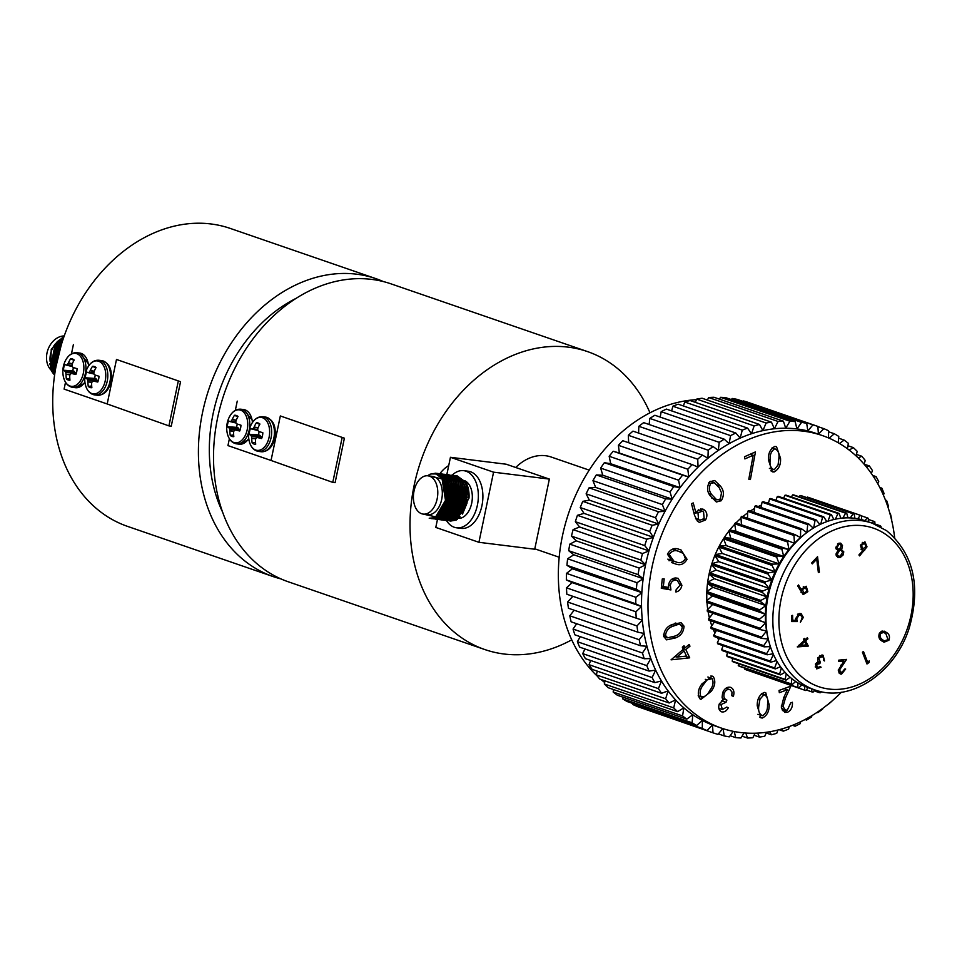 <?xml version="1.0" encoding="UTF-8"?>
<svg xmlns="http://www.w3.org/2000/svg" width="962" height="962" viewBox="0 0 962 962"><rect width="100%" height="100%" fill="white"/><g stroke="black" fill="none" stroke-linecap="round" stroke-linejoin="round"><path stroke-width="1.44" d="M280.339 415.957L344.396 438.191L280.339 415.957L271.043 460.461L227.958 445.598L229.377 438.756M235.317 410.377L237.253 401.106M342.075 437.89L332.78 482.383L335.101 482.683L344.396 438.191M332.78 482.383L271.043 460.461M280.916 578.896A157.576 121.946 -71 0 1 273.244 576.611L127.549 526.382A157.576 121.946 -71 0 1 59.848 349.867A157.576 121.946 -71 0 1 210.967 223.966A157.576 121.946 -71 0 1 230.279 228.427L375.974 278.667A157.576 121.946 -71 0 1 383.417 281.589M273.244 576.611A157.576 121.946 -71 0 1 205.543 400.096A157.576 121.946 -71 0 1 356.661 274.194A157.576 121.946 -71 0 1 375.974 278.667M222.559 512.037A143.963 111.4 -71 0 1 296.26 298.268M589.213 470.129L551.214 457.034A46.068 35.654 109 0 0 545.574 455.723A46.068 35.654 109 0 0 515.728 467.496M571.729 639.838A157.576 121.946 -71 0 1 504.148 654.016A157.576 121.946 -71 0 1 484.836 649.554A157.576 121.946 -71 0 1 417.135 473.051A157.576 121.946 -71 0 1 568.253 347.15A157.576 121.946 -71 0 1 587.566 351.611A157.576 121.946 -71 0 1 649.987 412.806M484.836 649.554L288.359 581.818A157.576 121.946 -71 0 1 220.647 405.303A157.576 121.946 -71 0 1 371.765 279.401A157.576 121.946 -71 0 1 391.077 283.874L587.566 351.611M116.486 359.463L180.543 381.698L116.486 359.463L107.191 403.968L64.093 389.105L65.524 382.263M71.453 353.884L73.389 344.612M178.223 381.397L168.927 425.889L171.248 426.202L180.543 381.698M168.927 425.889L107.191 403.968M73.449 367.568A8.093 5.063 -82.9 0 0 73.148 368.747A8.093 5.063 -82.9 0 0 72.884 370.863L63.492 370.238A24.459 3.824 7.9 0 0 64.947 371.152L74.194 371.32L75.529 373.581M66.21 365.079L66.21 365.079A24.459 1.166 -164.3 0 1 64.707 364.43A10.762 6.722 -82.9 0 0 63.853 367.243A10.762 6.722 -82.9 0 0 63.492 370.238M70.01 374.807L66.017 374.338A24.459 20.19 110.5 0 0 66.402 378.92A10.762 6.722 -82.9 0 0 68.098 379.942A10.762 6.722 -82.9 0 0 69.973 380.146A24.459 17.52 -72.1 0 1 69.745 375.625L69.793 375.396A24.303 15.031 -43.5 0 1 70.298 374.098L70.575 373.833A24.303 3.559 -6.3 0 1 71.717 373.557L71.922 373.557A24.459 3.824 7.9 0 0 75.878 374.507A10.762 6.722 -82.9 0 0 76.732 371.693A10.762 6.722 -82.9 0 0 77.092 368.699A24.459 1.166 -164.3 0 1 73.184 367.484L73.016 367.376A24.303 8.129 -149.2 0 1 72.114 366.45L71.982 366.041A24.303 16.931 -103.9 0 1 72.066 364.526L72.114 364.285A24.459 17.52 -72.1 0 1 74.182 360.016A10.762 6.722 -82.9 0 0 73.016 359.223A10.762 6.722 -82.9 0 0 70.611 358.79A24.459 20.19 110.5 0 0 68.386 362.999L72.391 363.636M63.432 376.936L63.432 376.936A16.607 10.378 -82.9 0 0 73.377 386.267A16.607 10.378 -82.9 0 0 83.333 373.28A16.607 10.378 -82.9 0 0 78.631 354.653A16.607 10.378 -82.9 0 0 65.476 360.546L65.476 360.546A24.483 24.483 0 0 0 63.432 376.936C64.959 383.056 68.061 386.52 72.739 387.361A17.448 10.907 -82.9 0 0 85.341 373.641A17.448 10.907 -82.9 0 0 78.439 353.042A17.448 10.907 -82.9 0 0 77.044 352.717L79.798 353.066A17.448 10.907 -82.9 0 1 81.205 353.391A17.448 10.907 -82.9 0 1 88.588 365.993M71.982 365.8L67.16 364.742A24.303 6.205 -178.4 0 0 66.33 365.067L72.126 366.462M67.16 364.742L72.006 365.476M72.294 363.864L68.266 363.215A24.303 17.689 143.7 0 0 67.436 364.478M66.017 374.338L70.106 374.567M75.517 373.064L65.753 372.534A24.303 19.577 71.3 0 0 65.993 374.086M65.753 372.534L75.373 372.655M74.327 371.416L65.043 371.248A24.303 10.786 22.8 0 0 65.62 372.126M69.805 378.403L66.402 378.92M72.884 370.863L74.194 371.32M73.99 360.353L70.611 358.79M95.346 375.108A8.093 5.063 -82.9 0 0 95.034 376.298A8.093 5.063 -82.9 0 0 94.781 378.415L85.39 377.789A24.459 3.824 7.9 0 0 86.833 378.703L96.092 378.86L97.427 381.12M88.107 372.619L88.107 372.619A24.459 1.166 -164.3 0 1 86.604 371.981A10.762 6.722 -82.9 0 0 85.738 374.795A10.762 6.722 -82.9 0 0 85.39 377.789M91.907 382.359L87.903 381.89A24.459 20.19 110.5 0 0 88.3 386.459A10.762 6.722 -82.9 0 0 89.995 387.494A10.762 6.722 -82.9 0 0 91.871 387.698A24.459 17.52 -72.1 0 1 91.643 383.177L91.679 382.948A24.303 15.031 -43.5 0 1 92.184 381.649L92.46 381.385A24.303 3.559 -6.3 0 1 93.615 381.096L93.807 381.108A24.459 3.824 7.9 0 0 97.763 382.046A10.762 6.722 -82.9 0 0 98.629 379.232A10.762 6.722 -82.9 0 0 98.978 376.25A24.459 1.166 -164.3 0 1 95.082 375.024L94.901 374.915A24.303 8.129 -149.2 0 1 94.011 374.002L93.867 373.593A24.303 16.931 -103.9 0 1 93.951 372.078L94.011 371.837A24.459 17.52 -72.1 0 1 96.068 367.568A10.762 6.722 -82.9 0 0 94.913 366.762A10.762 6.722 -82.9 0 0 92.496 366.33A24.459 20.19 110.5 0 0 90.272 370.55L94.276 371.188M85.329 384.487L85.329 384.487A16.607 10.378 -82.9 0 0 95.262 393.819A16.607 10.378 -82.9 0 0 105.231 380.832A16.607 10.378 -82.9 0 0 100.517 362.193A16.607 10.378 -82.9 0 0 87.362 368.097L87.362 368.097A24.483 24.483 0 0 0 85.329 384.487C86.857 390.596 89.959 394.071 94.637 394.901A17.448 10.907 -82.9 0 0 107.227 381.192A17.448 10.907 -82.9 0 0 100.337 360.594A17.448 10.907 -82.9 0 0 98.93 360.269L101.695 360.606A17.448 10.907 -82.9 0 1 103.09 360.93A17.448 10.907 -82.9 0 1 109.993 381.529A17.448 10.907 -82.9 0 1 97.39 395.25L94.637 394.901A17.448 10.907 -82.9 0 1 93.23 394.576M93.879 373.352L89.057 372.294A24.303 6.205 -178.4 0 0 88.227 372.619L94.06 374.062M89.057 372.294L93.891 373.028M94.18 371.416L90.151 370.767A24.303 17.689 143.7 0 0 89.334 372.029M87.903 381.89L91.991 382.118M97.402 380.615L87.65 380.086A24.303 19.577 71.3 0 0 87.879 381.637M87.65 380.086L97.27 380.206M96.224 378.968L86.929 378.8A24.303 10.786 22.8 0 0 87.506 379.677M91.691 385.954L88.3 386.459M94.781 378.415L96.092 378.86M95.875 367.905L92.496 366.33M237.313 424.05A8.093 5.063 -82.9 0 0 237.001 425.24A8.093 5.063 -82.9 0 0 236.736 427.356L227.357 426.731A24.459 3.824 7.9 0 0 228.8 427.645L238.047 427.813L239.394 430.062M230.074 421.56L230.074 421.56A24.459 1.166 -164.3 0 1 228.559 420.923A10.762 6.722 -82.9 0 0 227.705 423.737A10.762 6.722 -82.9 0 0 227.357 426.731M233.862 431.301L229.87 430.832A24.459 20.19 110.5 0 0 230.255 435.413A10.762 6.722 -82.9 0 0 231.962 436.435A10.762 6.722 -82.9 0 0 233.826 436.64A24.459 17.52 -72.1 0 1 233.61 432.118L233.646 431.89A24.303 15.031 -43.5 0 1 234.151 430.591L234.427 430.327A24.303 3.559 -6.3 0 1 235.582 430.038L235.774 430.05A24.459 3.824 7.9 0 0 239.73 431A10.762 6.722 -82.9 0 0 240.584 428.174A10.762 6.722 -82.9 0 0 240.945 425.192A24.459 1.166 -164.3 0 1 237.049 423.965L236.868 423.869A24.303 8.129 -149.2 0 1 235.967 422.943L235.834 422.534A24.303 16.931 -103.9 0 1 235.918 421.019L235.979 420.779A24.459 17.52 -72.1 0 1 238.035 416.51A10.762 6.722 -82.9 0 0 236.868 415.704A10.762 6.722 -82.9 0 0 234.463 415.271A24.459 20.19 110.5 0 0 232.239 419.492L236.243 420.129M227.297 433.429L227.297 433.429A16.607 10.378 -82.9 0 0 237.229 442.76A16.607 10.378 -82.9 0 0 247.186 429.773A16.607 10.378 -82.9 0 0 242.484 411.135A16.607 10.378 -82.9 0 0 229.329 417.039L229.329 417.039A24.483 24.483 0 0 0 227.297 433.429C228.824 439.538 231.926 443.013 236.592 443.843A17.448 10.907 -82.9 0 0 249.194 430.134A17.448 10.907 -82.9 0 0 242.292 409.535A17.448 10.907 -82.9 0 0 240.897 409.211L243.663 409.547A17.448 10.907 -82.9 0 1 245.057 409.872A17.448 10.907 -82.9 0 1 252.441 422.486M235.846 422.294L231.012 421.236A24.303 6.205 -178.4 0 0 230.183 421.56L235.979 422.955M231.012 421.236L235.858 421.969M236.147 420.358L232.119 419.709A24.303 17.689 143.7 0 0 231.289 420.971M229.87 430.832L233.958 431.06M239.37 429.557L229.617 429.028A24.303 19.577 71.3 0 0 229.846 430.579M229.617 429.028L239.237 429.148M238.191 427.91L228.896 427.741A24.303 10.786 22.8 0 0 229.473 428.619M233.658 434.896L230.255 435.413M236.736 427.356L238.047 427.813M237.842 416.847L234.463 415.271M259.199 431.601A8.093 5.063 -82.9 0 0 258.898 432.792A8.093 5.063 -82.9 0 0 258.634 434.908L249.242 434.271A24.459 3.824 7.9 0 0 250.697 435.185L259.944 435.353L261.279 437.614M251.96 429.112L251.996 429.124A24.459 1.166 -164.3 0 1 250.457 428.463A10.762 6.722 -82.9 0 0 249.603 431.289A10.762 6.722 -82.9 0 0 249.242 434.271M255.76 438.852L251.755 438.383A24.459 20.19 110.5 0 0 252.152 442.953A10.762 6.722 -82.9 0 0 253.848 443.975A10.762 6.722 -82.9 0 0 255.724 444.191A24.459 17.52 -72.1 0 1 255.495 439.67L255.543 439.442A24.303 15.031 -43.5 0 1 256.048 438.143L256.325 437.878A24.303 3.559 -6.3 0 1 257.467 437.59L257.672 437.59A24.459 3.824 7.9 0 0 261.628 438.54A10.762 6.722 -82.9 0 0 262.482 435.726A10.762 6.722 -82.9 0 0 262.83 432.732A24.459 1.166 -164.3 0 1 258.934 431.517L258.766 431.409A24.303 8.129 -149.2 0 1 257.864 430.495L257.732 430.086A24.303 16.931 -103.9 0 1 257.804 428.571L257.864 428.33A24.459 17.52 -72.1 0 1 259.932 424.05A10.762 6.722 -82.9 0 0 258.766 423.256A10.762 6.722 -82.9 0 0 256.361 422.823A24.459 20.19 110.5 0 0 254.136 427.044L258.129 427.681M249.182 440.969L249.182 440.969A16.607 10.378 -82.9 0 0 259.127 450.3A16.607 10.378 -82.9 0 0 269.083 437.313A16.607 10.378 -82.9 0 0 264.37 418.686A16.607 10.378 -82.9 0 0 251.214 424.591L251.214 424.591A24.483 24.483 0 0 0 249.182 440.969C250.709 447.089 253.812 450.565 258.489 451.394A17.448 10.907 -82.9 0 0 271.092 437.674A17.448 10.907 -82.9 0 0 264.189 417.087A17.448 10.907 -82.9 0 0 262.782 416.75L265.548 417.099A17.448 10.907 -82.9 0 1 266.955 417.424A17.448 10.907 -82.9 0 1 273.845 438.023A17.448 10.907 -82.9 0 1 261.255 451.743L258.489 451.394A17.448 10.907 -82.9 0 1 257.082 451.07M257.732 429.834L252.91 428.787A24.303 6.205 -178.4 0 0 252.08 429.112L257.876 430.507M252.91 428.787L257.744 429.521M258.044 427.898L254.004 427.26A24.303 17.689 143.7 0 0 253.186 428.523M251.755 438.383L255.856 438.612M261.267 437.097L251.503 436.568A24.303 19.577 71.3 0 0 251.743 438.131M251.503 436.568L261.123 436.688M260.077 435.449L250.781 435.281A24.303 10.786 22.8 0 0 251.371 436.171M255.555 442.436L252.152 442.953M258.634 434.908L259.944 435.353M259.728 424.398L256.361 422.823M894.66 537.722A154.738 119.745 109 0 0 822.342 435.558A154.738 119.745 109 0 0 803.378 431.168A154.738 119.745 109 0 0 654.99 554.809A154.738 119.745 109 0 0 721.464 728.126A154.738 119.745 109 0 0 740.427 732.515A154.738 119.745 109 0 0 841.389 692.243M795.177 421.596A161.929 125.313 109 0 0 789.922 421.248L720.526 397.318A161.929 125.313 109 0 1 725.781 397.667L795.177 421.596L796.921 428.944A154.738 119.745 109 0 0 785.726 428.21A154.738 119.745 109 0 0 774.362 428.775A154.738 119.745 109 0 0 762.914 430.627A154.738 119.745 109 0 0 751.49 433.742A154.738 119.745 109 0 0 740.187 438.107A154.738 119.745 109 0 0 729.1 443.686A154.738 119.745 109 0 0 718.325 450.42A154.738 119.745 109 0 0 707.948 458.249A154.738 119.745 109 0 0 698.063 467.123A154.738 119.745 109 0 0 688.756 476.948A154.738 119.745 109 0 0 680.098 487.65A154.738 119.745 109 0 0 672.173 499.146A154.738 119.745 109 0 0 665.043 511.315A154.738 119.745 109 0 0 658.766 524.074A154.738 119.745 109 0 0 653.402 537.313A154.738 119.745 109 0 0 648.989 550.901A154.738 119.745 109 0 0 645.574 564.742A154.738 119.745 109 0 0 643.181 578.703A154.738 119.745 109 0 0 641.834 592.676A154.738 119.745 109 0 0 641.546 606.541A154.738 119.745 109 0 0 642.303 620.177A154.738 119.745 109 0 0 644.119 633.465A154.738 119.745 109 0 0 646.957 646.284A154.738 119.745 109 0 0 650.817 658.549A154.738 119.745 109 0 0 655.663 670.129A154.738 119.745 109 0 0 661.435 680.94A154.738 119.745 109 0 0 668.085 690.896A154.738 119.745 109 0 0 675.577 699.891A154.738 119.745 109 0 0 683.838 707.864A154.738 119.745 109 0 0 692.796 714.742A154.738 119.745 109 0 0 702.368 720.466A154.738 119.745 109 0 0 712.481 724.987A154.738 119.745 109 0 0 715.006 725.901L721.464 728.126M707.575 399.711A154.738 119.745 109 0 0 706.12 399.627M696.464 399.675A154.738 119.745 109 0 0 569.889 509.571A154.738 119.745 109 0 0 597.294 676.142M601.034 679.509A154.738 119.745 109 0 0 604.665 682.467M730.014 689.67C727.573 688.96 725.661 690.127 724.29 693.145C723.28 696.68 724.145 699.013 726.875 700.132L726.033 702.26L720.899 704.617L722.45 709.595L718.854 708.357L722.306 709.547L726.731 707.094L728.318 707.767C726.502 711.098 724.206 712.445 721.416 711.796C718.83 710.257 718.109 707.623 719.287 703.919L723.135 700.011L722.077 697.246L722.678 692.676C724.614 688.287 727.368 686.531 730.916 687.421C733.765 689.141 734.583 692.123 733.369 696.38L731.841 695.73L731.974 691.979L730.014 689.67L725.913 688.239L729.533 689.501M701.959 683.886L712.241 676.13L713.371 676.779C715.824 681.361 715.055 686.255 711.074 691.462L700.925 699.35L699.795 698.701C697.282 694.107 698.003 689.177 701.959 683.886M672.342 624.446L681.072 622.691L684.03 626.178C683.657 632.118 680.759 636.038 675.36 637.95L666.57 639.85L663.684 636.435C664.045 630.447 666.931 626.442 672.342 624.446M697.426 521.2L694.504 515.211L691.474 503.655L693.241 502.934L696.031 513.299L696.981 511.231L702.789 509.018L704.737 510.233C707.286 512.83 707.563 516.077 705.531 519.985L699.362 522.378L697.426 521.2M753.174 455.254L744.889 458.922L744.504 456.746L755.459 451.899L750.396 479.545L748.809 479.208L753.174 455.254L750.204 454.232M780.507 458.249C780.964 464.73 778.835 469.3 774.145 471.969L772.366 471.837L768.53 460.185C768.001 453.739 770.057 449.182 774.699 446.488L776.478 446.608L780.507 458.249L778.871 457.696M720.526 486.195C724.049 490.572 724.314 495.406 721.308 500.709L716.341 501.996L710.533 496.188C706.962 491.883 706.637 487.097 709.571 481.818L714.694 480.507L720.526 486.195L717.411 485.113M679.412 549.446L680.988 549.915L687.06 559.331C683.922 564.429 679.954 565.909 675.156 563.78L673.388 563.251L667.436 554.112C670.562 548.941 674.554 547.39 679.412 549.446M670.923 589.934L661.279 588.263L662.289 578.956L664.177 578.883L663.347 586.543L668.65 587.445L668.542 584.92C669.564 580.459 671.957 578.15 675.745 577.97L678.114 578.318L681.902 585.257C681.132 589.105 679.124 591.341 675.877 591.979L676.118 589.766L680.062 585.185L677.284 580.447L675.42 580.182C672.678 580.351 670.983 582.07 670.358 585.365L670.923 589.934L661.459 586.676M685.822 649.591L689.718 657.828L671.055 659.836L683.309 649.278L682.323 647.186L684.03 645.779L685.016 647.871L689.153 644.456L689.97 646.175L685.822 649.591L682.984 648.604M757.226 705.747C757.106 699.206 759.427 694.756 764.189 692.424L765.704 692.604L769.155 704.677C769.359 711.195 767.111 715.632 762.385 718.001L760.894 717.832L757.226 705.747M783.032 706.613L785.461 710.112L787.385 710.028L790.728 702.885L792.387 702.272C792.808 706.914 791.197 710.245 787.565 712.277L784.739 712.409L781.348 707.274L783.777 697.606L787.337 689.766L779.328 692.7L779.052 690.451L790.848 686.134L785.389 698.184L783.032 706.613L781.264 706M589.021 664.694L658.429 688.624A161.929 125.313 109 0 0 661.555 693.289L592.147 669.372A161.929 125.313 109 0 1 589.021 664.694L590.668 660.497M654.833 682.623L585.437 658.693A161.929 125.313 109 0 1 582.719 653.619L652.116 677.549A161.929 125.313 109 0 0 654.833 682.623L661.435 680.94L658.429 688.624M596.236 674.843L665.644 698.761A161.929 125.313 109 0 0 669.155 702.994L599.759 679.064A161.929 125.313 109 0 1 596.236 674.843L597.378 671.175M604.304 683.97L673.713 707.9A161.929 125.313 109 0 0 677.585 711.639L608.188 687.71A161.929 125.313 109 0 1 604.304 683.97L605.026 680.88M649.061 671.079L579.653 647.149A161.929 125.313 109 0 1 577.38 641.714L646.789 665.632A161.929 125.313 109 0 0 649.061 671.079L655.663 670.129L652.116 677.549M644.275 658.742L574.879 634.824A161.929 125.313 109 0 1 573.063 629.064L642.46 652.994A161.929 125.313 109 0 0 644.275 658.742L650.817 658.549L646.789 665.632M640.524 645.742L571.127 621.813A161.929 125.313 109 0 1 569.793 615.8L639.189 639.718A161.929 125.313 109 0 0 640.524 645.742L646.957 646.284L642.46 652.994M637.842 632.178L568.446 608.249A161.929 125.313 109 0 1 567.592 602.008L636.988 625.937A161.929 125.313 109 0 0 637.842 632.178L644.119 633.465L639.189 639.718M613.155 692.003L682.563 715.932A161.929 125.313 109 0 0 686.76 719.155L617.363 695.237A161.929 125.313 109 0 1 613.155 692.003L613.552 689.562M622.715 698.869L692.111 722.799A161.929 125.313 109 0 0 696.608 725.492L627.212 701.563A161.929 125.313 109 0 1 622.715 698.869L622.859 697.125M632.9 704.521L702.296 728.45A161.929 125.313 109 0 0 707.046 730.579L637.65 706.649A161.929 125.313 109 0 1 632.9 704.521L632.912 703.523M643.602 708.705L713.022 732.828A161.929 125.313 109 0 0 717.977 734.367L722.787 728.571M718.373 733.898L724.194 735.906A161.929 125.313 109 0 0 729.316 736.844L733.224 731.336M730.122 735.714L735.714 737.638A161.929 125.313 109 0 0 740.968 737.986L744.035 732.888M742.063 736.158L747.486 738.034A161.929 125.313 109 0 0 752.825 737.77L755.134 733.212M754.1 735.245L759.415 737.072A161.929 125.313 109 0 0 764.79 736.207L766.437 732.262M766.149 732.96L771.392 734.764A161.929 125.313 109 0 0 776.755 733.309L777.861 730.026M779.148 729.701L783.321 731.144A161.929 125.313 109 0 0 788.624 729.088L789.297 726.514M792.472 725.312L795.093 726.226A161.929 125.313 109 0 0 800.3 723.604L800.649 721.74M805.062 719.516L806.625 720.045A161.929 125.313 109 0 0 811.675 716.882L811.808 715.692M817.003 712.409L817.796 712.686A161.929 125.313 109 0 0 822.666 709.006L822.678 708.441M828.306 704.1L828.51 704.172A161.929 125.313 109 0 0 833.152 700.011L833.152 700.011M801.574 422.39L732.166 398.46A161.929 125.313 109 0 1 737.301 399.41L806.697 423.328A161.929 125.313 109 0 0 801.574 422.39L796.921 428.944A154.738 119.745 109 0 1 807.852 430.964L812.914 424.867L743.506 400.938A161.929 125.313 109 0 1 748.472 402.477L817.868 426.406A161.929 125.313 109 0 0 812.914 424.867M828.535 437.938L828.595 430.784A161.929 125.313 109 0 0 823.845 428.655L817.88 426.611M838.239 442.773L838.78 436.435A161.929 125.313 109 0 0 834.282 433.742L828.583 431.782M847.462 448.773L848.328 443.302A161.929 125.313 109 0 0 844.131 440.079L838.623 438.179M856.108 455.916L857.178 451.334A161.929 125.313 109 0 0 853.306 447.595L847.943 445.743M871.344 473.46L872.462 470.61A161.929 125.313 109 0 0 869.335 465.945L864.104 464.141L865.247 460.473A161.929 125.313 109 0 0 861.736 456.241L856.457 454.425M887.938 506.974L888.431 506.24A161.929 125.313 109 0 0 886.615 500.493L885.461 500.084M883.332 494.949L884.102 493.602A161.929 125.313 109 0 0 881.829 488.155L879.773 487.445M877.789 483.742L878.763 481.685A161.929 125.313 109 0 0 876.057 476.611L872.714 475.456M891.533 519.733L891.702 519.516A161.929 125.313 109 0 0 890.367 513.492L889.874 513.323M573.087 529.617L642.484 553.547A161.929 125.313 109 0 0 640.884 560.04L571.488 536.111A161.929 125.313 109 0 1 573.087 529.617L579.593 526.984L575.348 521.693L644.744 545.61A161.929 125.313 109 0 1 646.825 539.237L653.402 537.313L649.639 531.481L580.242 507.551A161.929 125.313 109 0 1 582.768 501.346L652.164 525.264A161.929 125.313 109 0 0 649.639 531.481M575.348 521.693A161.929 125.313 109 0 1 577.416 515.307L646.825 539.237M655.531 517.76L586.123 493.831A161.929 125.313 109 0 1 589.069 487.842L658.477 511.772A161.929 125.313 109 0 0 655.531 517.76L658.766 524.074L652.164 525.264M662.349 504.569L592.941 480.639A161.929 125.313 109 0 1 596.296 474.915L665.692 498.845A161.929 125.313 109 0 0 662.349 504.569L665.043 511.315L658.477 511.772M670.045 492.003L600.649 468.085A161.929 125.313 109 0 1 604.364 462.686L673.773 486.616A161.929 125.313 109 0 0 670.045 492.003L672.173 499.146L665.692 498.845M622.787 440.704L692.183 464.622A161.929 125.313 109 0 0 687.818 469.24L618.41 445.31A161.929 125.313 109 0 1 622.787 440.704M678.559 480.194L609.162 456.277A161.929 125.313 109 0 1 613.227 451.25L682.623 475.168A161.929 125.313 109 0 0 678.559 480.194L680.098 487.65L673.773 486.616M643.698 422.631L713.095 446.548A161.929 125.313 109 0 0 708.224 450.228L638.828 426.31A161.929 125.313 109 0 1 643.698 422.631M697.727 459.223L628.33 435.293A161.929 125.313 109 0 1 632.972 431.132L702.368 455.062A161.929 125.313 109 0 0 697.727 459.223L698.063 467.123L692.183 464.622M719.203 442.34L649.807 418.422A161.929 125.313 109 0 1 654.869 415.259L724.266 439.189A161.929 125.313 109 0 0 719.203 442.34L718.325 450.42L713.095 446.548M730.591 435.63L661.183 411.7A161.929 125.313 109 0 1 666.389 409.09L735.798 433.008A161.929 125.313 109 0 0 730.591 435.63L729.1 443.686L724.266 439.189M742.267 430.146L672.859 406.217A161.929 125.313 109 0 1 678.174 404.172L747.57 428.09A161.929 125.313 109 0 0 742.267 430.146L740.187 438.107L735.798 433.008M754.136 425.925L684.74 402.008A161.929 125.313 109 0 1 690.103 400.541L759.499 424.47A161.929 125.313 109 0 0 754.136 425.925L751.49 433.742L747.57 428.09M766.101 423.027L696.704 399.11A161.929 125.313 109 0 1 702.08 398.232L771.476 422.162A161.929 125.313 109 0 0 766.101 423.027L762.914 430.627L759.499 424.47M778.066 421.464L708.669 397.534A161.929 125.313 109 0 1 714.008 397.27L783.405 421.2A161.929 125.313 109 0 0 778.066 421.464L774.362 428.775L771.476 422.162M636.243 618.157L566.846 594.239A161.929 125.313 109 0 1 566.486 587.83L635.882 611.76A161.929 125.313 109 0 0 636.243 618.157L642.303 620.177L636.988 625.937M635.75 603.811L566.353 579.894A161.929 125.313 109 0 1 566.498 573.376L635.894 597.306A161.929 125.313 109 0 0 635.75 603.811L641.546 606.541L635.882 611.76M636.363 589.261L566.967 565.343A161.929 125.313 109 0 1 567.604 558.778L637 582.707A161.929 125.313 109 0 0 636.363 589.261L641.834 592.676L635.894 597.306M582.719 653.619L584.944 648.965M577.38 641.714L580.254 636.676M573.063 629.064L576.647 623.725M569.793 615.8L574.17 610.221M567.592 602.008L572.847 596.308M719.432 399.146L720.526 397.318M731.373 399.591L732.166 398.46M637 582.707L643.181 578.703L638.083 574.627A161.929 125.313 109 0 1 639.201 568.073L569.805 544.143L576.178 540.812L571.488 536.111M577.416 515.307L584.006 513.383L580.242 507.551M582.768 501.346L589.369 500.156L586.123 493.831M589.069 487.842L595.646 487.397L592.941 480.639M596.296 474.915L602.777 475.216L600.649 468.085M604.364 462.686L610.702 463.732L609.162 456.277M613.227 451.25L619.36 453.018L618.41 445.31M638.6 433.068L638.828 426.31M628.655 442.724L628.33 435.293M649.146 424.507L649.807 418.422M660.197 417.099L661.183 411.7M671.644 410.894L672.859 406.217M683.393 405.964L684.74 402.008M695.346 402.344L696.704 399.11M707.383 400.072L708.669 397.534M566.486 587.83L572.137 582.623L566.353 579.894M566.498 573.376L572.438 568.758L566.967 565.343M567.604 558.778L573.785 554.785L568.686 550.709L638.083 574.627M665.644 698.761L668.085 690.896L661.555 693.289M673.713 707.9L675.577 699.891L669.155 702.994M682.563 715.932L683.838 707.864L677.585 711.639M692.111 722.799L692.796 714.742L686.76 719.155M702.296 728.45L702.368 720.466L696.608 725.492M713.022 732.828L712.481 724.987L707.046 730.579M724.194 735.906L723.099 728.679M735.714 737.638L734.271 731.541M747.486 738.034L745.827 733.032M759.415 737.072L757.683 733.104M771.392 734.764L769.72 731.745M783.321 731.144L781.805 728.968M795.093 726.226L793.842 724.759M806.625 720.045L805.687 719.179M783.405 421.2L785.726 428.21L789.922 421.248M806.697 423.328L807.852 430.964A154.738 119.745 109 0 1 815.872 433.333L822.342 435.558M817.868 426.406L818.409 434.199L823.845 428.655M829.16 438.215L834.282 433.742M839.465 443.494L844.131 440.079M849.193 450.084L853.306 447.595M858.224 457.936L861.736 456.241M885.629 500.517L886.615 500.493M880.254 488.383L881.829 488.155M866.473 466.991L869.335 465.945M873.845 477.176L876.057 476.611M642.484 553.547L648.989 550.901L644.744 545.61M639.201 568.073L645.574 564.742L640.884 560.04M682.623 475.168L688.756 476.948L687.818 469.24M702.368 455.062L707.948 458.249L708.224 450.228M569.805 544.143A161.929 125.313 109 0 0 568.686 550.709M576.178 540.812L645.574 564.742M573.785 554.785L643.181 578.703M572.438 568.758L641.834 592.676M572.137 582.623L641.546 606.541M619.36 453.018L688.756 476.948M610.702 463.732L680.098 487.65M602.777 475.216L672.173 499.146M595.646 487.397L665.043 511.315M589.369 500.156L658.766 524.074M584.006 513.383L653.402 537.313M579.593 526.984L648.989 550.901M770.827 470.827L774.145 471.969M772.306 447.655L774.711 448.773C771.187 451.178 769.684 454.906 770.189 459.956C769.456 465.211 770.815 468.482 774.254 469.757L778.066 464.911L778.859 458.573C779.497 453.355 778.114 450.096 774.711 448.773L772.065 447.871M769.42 468.398L774.254 469.757M748.845 479.016L750.396 479.545M718.951 499.891L721.308 500.709M710.69 483.477C708.633 487.734 709.054 491.522 711.94 494.829L716.762 499.867L720.346 499.037L721.5 492.772L719.167 487.602L714.225 482.659L710.69 483.477L708.753 482.804M693.794 512.53L696.031 513.299M700.649 508.826L704.737 510.233M703.571 519.3L705.531 519.985M703.571 511.988L702.272 511.183L697.979 512.854L698.568 519.456L699.867 520.25L704.148 518.578L703.571 511.988M696.392 512.301L697.979 512.854M695.562 518.41L698.568 519.456M685.401 558.766L687.06 559.331M671.356 560.353L668.987 560.726M671.753 562.614L675.156 563.78M674.53 548.797L675.601 550.252M669.227 554.521L674.013 561.267L675.781 561.808C679.533 563.6 682.731 562.602 685.389 558.814L683.429 553.487L678.859 551.43C675.096 549.735 671.885 550.769 669.227 554.521L667.496 553.92M672.342 549.182L678.859 551.43M661.531 585.918L663.347 586.543M680.098 584.631L681.902 585.257M672.125 579.052L675.42 580.182M668.566 584.752L670.358 585.365M681.18 625.192L684.03 626.178M665.512 635.449L667.58 637.806L674.975 636.062C679.256 634.667 681.685 631.649 682.262 626.996L680.218 624.651L677.933 624.518L672.787 626.286C668.554 627.765 666.125 630.819 665.512 635.449L663.539 634.764M670.454 625.48L672.787 626.286M674.663 623.388L677.933 624.518M685.064 656.216L689.718 657.828M682.527 647.017L685.016 647.871M687.926 645.478L689.97 646.175M686.507 656.072L684.114 650.997L676.695 657.094L686.507 656.072M682.07 650.288L684.114 650.997M674.651 656.397L676.695 657.094M710.942 675.937L713.371 676.779M709.499 690.92L711.074 691.462M698.196 695.718L701.683 697.077L698.232 695.887M701.683 684.355L703.246 684.884C700.096 688.972 699.35 692.893 700.985 696.68C704.605 697.294 707.563 695.189 709.836 690.367C713.058 686.327 713.828 682.419 712.169 678.631L707.9 677.007M705.266 679.316L707.058 679.942L703.246 684.884M712.169 678.631L707.058 679.942M726.659 707.19L728.318 707.767M722.702 692.604L724.29 693.145M722.39 698.58L726.875 700.132M719.239 704.052L720.899 704.617M767.544 704.124L769.155 704.677M759.523 717.003L762.385 718.001M762.493 715.692C766.089 713.539 767.76 709.908 767.508 704.785C768.482 699.554 767.303 696.175 763.972 694.624L759.968 699.23L758.874 705.543C757.984 710.75 759.198 714.129 762.493 715.692L757.888 714.309M758.429 698.701L759.968 699.23M761.375 693.734L764.898 694.732L761.543 693.578M782.467 710.521L787.565 712.277M784.03 688.624L787.337 689.766M414.045 490.969A19.288 12.049 -82.9 0 0 423.22 514.093A19.288 12.049 -82.9 0 0 437.145 498.929A19.288 12.049 -82.9 0 0 427.97 475.805A19.288 12.049 -82.9 0 0 414.045 490.969M423.22 514.093L427.753 514.646A19.288 12.049 -82.9 0 0 441.678 499.494A19.288 12.049 -82.9 0 0 430.194 476.443M425.529 514.021A19.288 12.049 -82.9 0 0 441.678 499.494A19.288 12.049 -82.9 0 0 432.503 476.37L427.97 475.805M427.934 475.805L442.087 478.92L445.502 500.36L435.654 516.834L422.558 513.973M442.496 509.511A28.788 18.001 -82.9 0 0 442.893 511.519M446.464 520.55A28.788 18.001 -82.9 0 0 456.601 527.813A28.788 18.001 -82.9 0 0 477.392 505.182A28.788 18.001 -82.9 0 0 463.696 470.671A28.788 18.001 -82.9 0 0 452.092 475.216M456.601 527.813L461.135 528.378A28.788 18.001 -82.9 0 0 481.926 505.747A28.788 18.001 -82.9 0 0 468.229 471.224L463.696 470.671M445.755 513.275A19.288 12.049 -82.9 0 0 446.38 514.141M446.705 514.514A19.288 12.049 -82.9 0 0 447.595 515.44M447.727 515.56A19.288 12.049 -82.9 0 0 448.352 516.065M448.845 516.414A19.288 12.049 -82.9 0 0 449.482 516.798M450.108 517.099A19.288 12.049 -82.9 0 0 450.769 517.352M451.575 517.58A19.288 12.049 -82.9 0 0 452.248 517.688A19.288 12.049 -82.9 0 0 453.138 517.748M453.403 517.748A19.288 12.049 -82.9 0 0 454.545 517.628M455.988 517.243A19.288 12.049 -82.9 0 0 458.694 515.764M460.606 514.057A19.288 12.049 -82.9 0 0 466.173 502.537A19.288 12.049 -82.9 0 0 463.083 483.237M450.288 512.277A19.288 12.049 -82.9 0 0 451.046 513.624M452.104 515.067A19.288 12.049 -82.9 0 0 452.741 515.752M453.126 516.125A19.288 12.049 -82.9 0 0 453.751 516.654M454.232 517.003A19.288 12.049 -82.9 0 0 454.858 517.4M459.139 518.422A19.288 12.049 -82.9 0 0 471.693 503.222A19.288 12.049 -82.9 0 0 464.911 480.796M455.363 475.613L463.708 481.421L466.823 503.09L456.253 520.033L450.625 521.079M454.473 475.541L463.492 481.397L466.606 503.054L456.036 520.009L449.735 520.935M453.595 475.396L461.94 481.204L465.055 502.861L454.485 519.817L448.076 520.719M447.967 520.695L447.21 520.466M447.102 520.43L446.356 520.129M446.248 520.081L445.514 519.684M445.406 519.624L444.684 519.143M441.185 515.271L440.764 514.562M434.066 517.616L437.626 516.57L440.68 514.381L439.971 512.986M452.705 475.324L461.724 481.168L464.826 502.837L454.256 519.781L447.967 520.719M451.827 475.18L460.173 480.976L463.287 502.645L452.717 519.588L447.077 520.646M450.937 475.096L459.956 480.952L463.059 502.621L452.489 519.564L446.2 520.502M449.278 474.903L458.405 480.76L461.507 502.429L450.937 519.372L445.31 520.418M449.158 474.879L458.177 480.735L461.291 502.404L450.721 519.348L444.432 520.274M448.28 474.735L456.637 480.543L459.74 502.212L449.17 519.155L443.542 520.202M447.39 474.663L456.409 480.519L459.523 502.176L448.953 519.131L442.664 520.057M446.512 474.519L454.858 480.327L457.972 501.984L447.402 518.939L441.774 519.985M445.622 474.446L454.641 480.291L457.756 501.96L447.186 518.903L440.885 519.841M444.745 474.302L453.09 480.098L456.204 501.767L445.634 518.71L439.995 519.757M443.855 474.218L452.874 480.074L455.976 501.743L445.406 518.686L439.117 519.612M442.977 474.086L451.322 479.882L454.437 501.551L443.867 518.494L438.227 519.54M442.087 474.001L451.106 479.858L454.208 501.515L443.638 518.47L437.349 519.396M437.241 519.372L436.483 519.155M436.375 519.119L435.618 518.831M435.521 518.783L434.776 518.398M434.668 518.338L433.754 517.724L436.52 517.604M441.197 473.857L449.555 479.665L452.657 501.322L442.087 518.277L435.69 519.179M440.307 473.785L449.326 479.641L452.441 501.298L441.871 518.253L434.824 518.927M434.716 518.891L433.97 518.59M433.862 518.542L432.888 518.001M439.43 473.641L447.787 479.449L450.889 501.106L440.319 518.061L433.922 518.963M438.54 473.569L447.558 479.413L450.673 501.082L440.103 518.025L433.056 518.71M432.948 518.674L431.878 518.217M436.88 473.364L446.007 479.22L449.122 500.889L438.552 517.833L432.154 518.746M432.046 518.71L430.808 518.314M433.14 474.001L437.554 473.412L445.791 479.196L448.905 500.865L438.335 517.809L432.034 518.734M435.894 473.208L444.24 479.004L447.354 500.673L436.784 517.616L431.144 518.662M427.573 475.769L430.038 474.218L435.786 473.184L444.023 478.98L447.126 500.637L436.556 517.592L429.208 518.217M457.13 475.841L465.885 482.299A22.847 14.286 -82.9 0 1 469.011 498.088L465.259 481.613L456.241 475.757M445.634 481.589L446.32 480.772M446.693 480.363L447.282 479.749M441.402 478.006L442.135 477.417M445.61 475.517L446.428 475.252M446.536 475.228L447.342 475.048M447.462 475.024L448.256 474.927M448.376 474.927L449.158 474.903M434.98 474.086L437.53 473.581M437.638 473.569L438.431 473.557M432.768 474.025L436.664 473.34M436.784 474.567L444.203 479.99L447.787 495.069M437.025 474.663L441.161 475.649M441.666 475.925L445.971 480.206L449.555 495.298M448.809 501.322L438.949 516.738L437.037 517.484M442.364 475.276L444.709 476.094M445.202 476.358L449.519 480.651L453.09 495.731M452.344 501.755L442.496 517.171L440.572 517.929M437.277 518.181L436.087 517.941M435.918 517.893L434.608 517.376M444.131 475.493L446.476 476.31M446.969 476.575L451.286 480.868L454.87 495.947M447.859 476.214L445.863 475.685L448.244 476.527M448.749 476.803L453.054 481.084L456.637 496.176M455.892 502.2L446.031 517.616L444.119 518.362M447.667 475.937L450.012 476.755M450.517 477.02L454.822 481.301L458.405 496.392M457.659 502.417L447.799 517.833L445.887 518.578M444.36 519.059L443.698 518.951M443.001 518.771L441.919 518.362M441.774 518.29L440.837 517.772M440.716 517.688L439.862 517.063M438.828 516.113L437.963 515.127M461.195 502.861L451.346 518.277L449.422 519.023M452.982 476.587L455.327 477.405M455.82 477.681L460.137 481.962L463.72 497.053M462.962 503.078L453.114 518.494L451.19 519.24M450.673 519.372L448.088 519.516M464.742 503.294L454.882 518.71L452.97 519.456M452.453 519.588L449.867 519.733M445.671 481.673L446.392 480.892M446.777 480.519L447.414 479.93M450.024 478.114L450.986 477.657M451.118 477.609L452.116 477.26M452.26 477.212L453.306 476.984M453.463 476.96L454.088 476.887M455.206 476.875L456.277 476.984M456.517 477.032L458.862 477.849M459.367 478.114L463.672 482.407L467.255 497.486M466.51 503.523L456.649 518.927L454.737 519.684M454.22 519.805L451.635 519.961M439.706 476.298L442.881 479.822L445.839 500.312L439.273 513.816M436.748 474.555L444.697 480.11M446.416 483.537L447.607 500.541L443.025 511.664M437.169 474.723L440.776 475.336M441.173 475.505L446.464 480.339M448.184 483.754L449.374 500.757L444.805 511.892M449.951 483.97L451.142 500.974L446.572 512.109M451.719 484.199L452.922 501.202L448.34 512.325M445.995 515.043L440.055 518.193M439.658 518.241L437.686 518.229M437.469 518.205L436.195 517.893M436.039 517.845L434.788 517.291M444.095 475.468L446.091 475.998M446.476 476.154L451.779 480.988M453.487 484.415L454.689 501.418L450.108 512.542M448.256 476.382L453.547 481.216M455.267 484.632L456.457 501.635L451.875 512.77M449.531 515.476L443.59 518.626M443.193 518.686L441.257 518.674M447.631 475.901L449.627 476.43M450.024 476.599L455.315 481.433M457.034 484.848L458.225 501.851L453.655 512.986M451.298 515.692L445.358 518.843M444.961 518.903L442.58 518.843M458.802 485.076L459.992 502.08L455.423 513.203M443.109 518.722L442.075 518.277M440.909 517.58L440.067 516.931M439.045 515.933L438.191 514.91M451.166 476.346L453.174 476.875M453.559 477.032L458.85 481.878M460.57 485.293L461.772 502.296L457.19 513.431M454.846 516.137L448.905 519.288M448.508 519.336L446.572 519.336M452.946 476.563L454.942 477.092M455.327 477.26L460.63 482.094M462.337 485.509L463.54 502.513L458.958 513.648M456.613 516.353L450.673 519.504M450.276 519.564L448.34 519.552M464.117 485.726L465.307 502.729L460.726 513.864M458.381 516.57L452.441 519.72M452.044 519.781L450.108 519.769M445.839 482.058L446.584 481.216M446.945 480.844L447.607 480.218M450.192 478.318L451.142 477.837M451.286 477.777L452.272 477.405M452.693 477.272L453.439 477.092M453.595 477.068L454.292 476.96M455.423 476.911L456.253 476.972M456.481 477.008L458.477 477.537M458.874 477.693L464.165 482.527M465.885 485.954L467.075 502.958L462.506 514.081M460.149 516.798L454.208 519.949M453.811 519.997L451.875 519.985M450.216 519.708L451.346 520.069M451.527 520.117L453.054 520.31M453.33 520.322L456.433 519.793M457.239 519.48L469.011 498.088M461.399 481.433A19.288 12.049 -82.9 0 0 459.692 480.266M458.381 479.713A19.288 12.049 -82.9 0 0 457.503 479.497M456.998 479.413A19.288 12.049 -82.9 0 0 455.808 479.365M454.99 479.437A19.288 12.049 -82.9 0 0 454.341 479.545M454.16 479.593A19.288 12.049 -82.9 0 0 453.006 479.966M452.837 480.026A19.288 12.049 -82.9 0 0 451.743 480.567M451.274 480.844A19.288 12.049 -82.9 0 0 450.529 481.361M447.847 483.97A19.288 12.049 -82.9 0 0 446.969 485.137M455.519 482.467A19.288 12.049 -82.9 0 0 454.701 483.189M452.056 486.483A19.288 12.049 -82.9 0 0 451.154 488.047M446.993 482.01A28.788 18.001 -82.9 0 0 446.32 483.297M446.837 474.567L450.444 457.299L506.24 464.225L549.362 479.088L493.566 472.174L478.92 542.303L435.786 527.429L437.469 519.42M549.362 479.088L534.716 549.23L478.92 542.303M450.444 457.299L493.566 472.174M439.887 473.701A28.788 22.282 -71 0 1 448.713 465.572M54.618 372.607A19.288 14.923 -71 0 1 53.199 371.837M52.766 371.548A19.288 14.923 -71 0 1 51.251 370.298M51.226 370.274A19.288 14.923 -71 0 1 48.1 349.23A19.288 14.923 -71 0 1 64.238 335.93M53.078 369.552A19.288 14.923 -71 0 1 50.902 365.067M50.144 361.387A19.288 14.923 -71 0 1 54.966 344.348M56.481 342.568A19.288 14.923 -71 0 1 62.843 338.143M53.138 371.957L49.687 363.768L53.439 372.45M54.618 375A22.847 17.677 -71 0 1 50.577 368.819L54.618 374.952M64.31 335.726L51.251 349.29L50.577 368.819M59.355 351.671L57.215 360.534M59.668 350.517L56.974 361.64M61.063 345.635L56.061 366.209M61.219 345.13L55.976 366.666M62.121 342.244L59.524 345.418L55.099 367.749L55.519 369.24M62.229 341.895L59.343 345.358L54.93 367.688L55.471 369.54M62.915 339.766L58.153 344.949L53.728 367.28L55.171 371.332M63.011 339.502L57.985 344.889L53.559 367.219L55.135 371.56M63.576 337.842L56.782 344.468L52.357 366.799L54.93 372.895M63.648 337.626L56.614 344.42L52.188 366.738L54.906 373.064M64.105 336.303L55.411 343.999L50.998 366.33L54.75 374.074M64.165 336.135L55.243 343.939L50.818 366.269L54.726 374.194M63.913 336.856L54.437 345.502M50.493 356.986L51.01 365.512L54.882 373.196M62.807 340.127L57.179 346.452M53.235 357.924L53.752 366.45L55.279 370.647M54.606 358.393L55.616 368.65M61.039 345.731L59.921 347.39M55.964 358.862L56.145 365.776M57.335 359.343L57.239 360.413M63.793 337.181L55.519 344.504L51.347 365.62L54.509 372.438M62.626 340.656L58.261 345.442L54.088 366.57L55.351 370.202M61.821 343.181L59.62 345.911L55.724 368.037M60.726 346.777L56.337 364.814M768.638 502.465A84.56 65.44 109 0 0 766.979 502.982M761.531 505.038A84.56 65.44 109 0 0 758.248 506.541M754.485 508.525A84.56 65.44 109 0 0 750.228 511.123M747.618 512.914A84.56 65.44 109 0 0 742.82 516.618M740.993 518.169A84.56 65.44 109 0 0 736.002 522.919M734.727 524.254A84.56 65.44 109 0 0 729.821 529.918M728.883 531.108A84.56 65.44 109 0 0 706.854 591.558L759.848 609.836A91.763 71.008 109 0 0 759.764 611.195L706.757 592.929A91.763 71.008 109 0 1 706.842 591.558L712.902 587.325L707.671 583.537L760.677 601.803A91.763 71.008 109 0 1 760.882 600.432L767.171 596.933A84.56 65.44 -71 0 1 769.155 588.347A84.56 65.44 -71 0 1 771.837 579.906A84.56 65.44 -71 0 1 775.192 571.729A84.56 65.44 -71 0 1 779.172 563.888A84.56 65.44 -71 0 1 783.753 556.481A84.56 65.44 -71 0 1 788.876 549.579A84.56 65.44 -71 0 1 794.48 543.265A84.56 65.44 -71 0 1 800.504 537.602A84.56 65.44 -71 0 1 804.749 534.199M706.805 592.941A84.56 65.44 109 0 0 706.878 600.649M706.986 602.344A84.56 65.44 109 0 0 707.743 609.463M708.08 611.579A84.56 65.44 109 0 0 709.403 617.869M710.124 620.586A84.56 65.44 109 0 0 711.82 625.781M713.191 629.292A84.56 65.44 109 0 0 714.934 633.128M717.351 637.626A84.56 65.44 109 0 0 718.698 639.826M872.173 523.16L865.283 520.779A88.167 68.23 109 0 0 775.781 572.45A88.167 68.23 109 0 0 793.818 680.182A88.167 68.23 109 0 0 807.815 687.481L814.706 689.862A88.167 68.23 -71 0 1 800.709 682.563A88.167 68.23 -71 0 1 782.683 574.819A88.167 68.23 -71 0 1 872.173 523.16L886.603 530.675C913.503 553.607 921.067 585.966 909.306 627.753C895.381 672.931 850.155 703.27 814.706 689.862M768.41 639.598A84.56 65.44 -71 0 1 768.253 639.008A84.56 65.44 -71 0 1 766.558 631.024A84.56 65.44 -71 0 1 765.608 622.739A84.56 65.44 -71 0 1 765.391 614.225A84.56 65.44 -71 0 1 765.908 605.603A84.56 65.44 -71 0 1 767.171 596.933L762.385 592.436L709.379 574.158A91.763 71.008 109 0 1 709.691 572.799L762.698 591.065A91.763 71.008 109 0 0 762.385 592.436M881.697 640.872C878.967 639.201 878.222 636.591 879.472 633.02L884.138 631.12L886.579 632.539C889.333 634.138 890.103 636.712 888.888 640.259L884.03 642.207L881.697 640.872M797.354 621.56L791.642 621.56L791.51 615.62L792.604 615.367L792.712 620.262L795.851 620.237L795.586 618.674L799.218 613.515L801.069 613.588L803.342 617.4L800.372 622.294L802.272 617.556L800.6 614.983L799.206 614.934L796.668 618.746L797.354 621.56L793.59 620.262M803.138 594.504L797.606 585.834L798.58 584.956L801.406 590.271L801.743 588.828L806.24 586.255L807.815 591.714L803.27 594.54M840.187 548.701L843.77 551.815L843.229 554.882L840.367 557.407L838.058 557.563L836.038 554.677L837.854 550.24L835.834 547.931L838.828 543.205L840.728 543.157L842.508 545.598L841.774 549.206M816.738 559.162L812.277 563.876L811.651 562.938L817.544 556.697L819.408 572.137L818.361 572.522L816.738 559.162L815.584 558.766M805.603 640.86L808.296 646.067L797.27 646.909L804.088 640.608L803.402 639.285L804.352 638.443L805.038 639.766L807.346 637.734L807.912 638.828L805.603 640.86L803.919 640.283M815.211 666.919L817.291 667.64L820.129 666.642L821.115 667.207L816.69 668.891L815.487 663.96L818.001 662.036L817.844 657.611L823.147 655.326L824.53 660.942L823.58 660.401L823.725 658.164L822.534 656.577L818.854 658.056L820.358 662.505L819.78 663.684L816.497 664.55L817.616 667.784L815.223 666.967M822.534 656.577L819.612 655.519M819.78 663.684L816.654 662.541M839.405 670.141L841.69 672.787L844.576 669.119L845.67 669.011L841.546 674.121L840.271 674.001L838.287 670.286L843.987 660.978L838.696 661.495L838.792 660.148L846.56 659.391L839.405 670.141L838.335 669.78M838.431 671.873L841.69 672.787M867.58 662.096L869.227 660.918L869.047 662.517L866.978 663.996L862.421 652.212L863.467 651.466L867.58 662.096L866.04 661.567M861.832 549.879L860.389 545.177L864.958 541.81L867.002 546.837L859.583 555.892L858.91 554.942L863.419 550.072L862.012 549.951M715.608 554.545L768.614 572.823A91.763 71.008 109 0 0 768.085 574.122L715.079 555.844A91.763 71.008 109 0 1 715.608 554.545L722.185 553.451L719.023 547.113L772.029 565.391A91.763 71.008 109 0 1 772.654 564.153L779.172 563.888L776.635 557.07L723.628 538.792A91.763 71.008 109 0 1 724.35 537.626L777.356 555.892A91.763 71.008 109 0 0 776.635 557.07M719.023 547.113A91.763 71.008 109 0 1 719.648 545.875L772.654 564.153M712.277 563.552L765.283 581.83A91.763 71.008 109 0 0 764.862 583.164L711.856 564.886A91.763 71.008 109 0 1 712.277 563.552L718.83 561.64L715.079 555.844M707.671 583.537A91.763 71.008 109 0 1 707.864 582.166L760.882 600.432M706.613 600.877L759.619 619.155A91.763 71.008 109 0 0 759.655 620.502L706.649 602.224A91.763 71.008 109 0 1 706.613 600.877L712.373 595.947L706.757 592.929M710.738 627.368L763.744 645.646A91.763 71.008 109 0 0 764.129 646.849L711.122 628.571A91.763 71.008 109 0 1 710.738 627.368L714.345 622.041M707.202 610.016L760.208 628.294A91.763 71.008 109 0 0 760.353 629.605L707.347 611.327A91.763 71.008 109 0 1 707.202 610.016L712.601 604.461L706.649 602.224M761.856 638.419L708.85 620.153A91.763 71.008 109 0 1 708.573 618.879L761.579 637.157A91.763 71.008 109 0 0 761.856 638.419L768.253 639.008L763.744 645.646M713.66 635.389L766.666 653.667A91.763 71.008 109 0 0 767.159 654.797L714.153 636.519A91.763 71.008 109 0 1 713.66 635.389L716.462 630.411M726.623 655.807L779.641 674.073A91.763 71.008 109 0 0 780.41 674.903L727.404 656.637A91.763 71.008 109 0 1 726.623 655.807L727.549 652.428M717.315 642.856L770.322 661.134A91.763 71.008 109 0 0 770.911 662.169L717.905 643.903A91.763 71.008 109 0 1 717.315 642.856L719.384 638.323M775.348 668.903L722.342 650.625A91.763 71.008 109 0 1 721.644 649.687L774.663 667.965A91.763 71.008 109 0 0 775.348 668.903L780.495 666.726M732.19 661.147L785.196 679.412A91.763 71.008 109 0 0 786.05 680.122L733.044 661.856A91.763 71.008 109 0 1 732.19 661.147L732.695 658.453M751.743 671.741L804.773 690.211A91.763 71.008 109 0 0 805.807 690.524L808.176 687.602M738.275 665.644L791.293 683.91A91.763 71.008 109 0 0 792.219 684.499L739.213 666.221A91.763 71.008 109 0 1 738.275 665.644L738.479 663.72M798.821 687.974L745.815 669.696A91.763 71.008 109 0 1 744.828 669.251L797.835 687.529A91.763 71.008 109 0 0 798.821 687.974L801.755 684.956M806.264 689.958L812.012 691.943A91.763 71.008 109 0 0 813.094 692.111L814.634 689.826M813.984 690.8L819.48 692.688A91.763 71.008 109 0 0 820.586 692.724L821.187 691.654M874.686 524.098L874.915 521.969A91.763 71.008 109 0 0 873.977 521.38L868.337 519.444M880.891 527.044L881 526.467A91.763 71.008 109 0 0 880.146 525.757L874.711 523.881M868.301 521.825L868.361 518.362A91.763 71.008 109 0 0 867.375 517.905L861.447 515.86M793.698 494.913L846.716 513.191A91.763 71.008 109 0 0 845.61 513.167L792.604 494.889A91.763 71.008 109 0 1 793.698 494.913M808.417 497.402L861.435 515.668A91.763 71.008 109 0 0 860.389 515.355L807.383 497.089A91.763 71.008 109 0 1 808.417 497.402M853.102 513.768L800.095 495.502A91.763 71.008 109 0 1 801.178 495.67L854.184 513.948A91.763 71.008 109 0 0 853.102 513.768L850.288 517.929M786.074 495.141L839.092 513.419A91.763 71.008 109 0 0 837.962 513.54L784.956 495.262A91.763 71.008 109 0 1 786.074 495.141M763.155 501.659L816.161 519.937A91.763 71.008 109 0 0 815.067 520.466L762.06 502.188A91.763 71.008 109 0 1 763.155 501.659M778.39 496.356L831.396 514.634A91.763 71.008 109 0 0 830.278 514.886L777.272 496.608A91.763 71.008 109 0 1 778.39 496.356M822.618 517.207L769.612 498.929A91.763 71.008 109 0 1 770.718 498.532L823.725 516.81A91.763 71.008 109 0 0 822.618 517.207L820.706 524.17M755.771 505.687L808.777 523.965A91.763 71.008 109 0 0 807.719 524.627L754.713 506.349A91.763 71.008 109 0 1 755.771 505.687M735.533 522.751L788.539 541.029A91.763 71.008 109 0 0 787.65 542.027L734.643 523.749A91.763 71.008 109 0 1 735.533 522.751M748.652 510.582L801.659 528.86A91.763 71.008 109 0 0 800.649 529.641L747.642 511.363A91.763 71.008 109 0 1 748.652 510.582M793.939 535.461L740.932 517.195A91.763 71.008 109 0 1 741.882 516.293L794.889 534.571A91.763 71.008 109 0 0 793.939 535.461L794.48 543.265L788.539 541.029M729.665 529.882L782.671 548.16A91.763 71.008 109 0 0 781.865 549.254L728.847 530.976A91.763 71.008 109 0 1 729.665 529.882L735.87 531.301L734.643 523.749M719.648 545.875L726.166 545.61L723.628 538.792M709.691 572.799L716.149 570.069L711.856 564.886M707.864 582.166L714.165 578.667L709.379 574.158M708.573 618.879L713.095 613.311M721.644 649.687L723.099 645.694M744.828 669.251L744.841 668.169M791.413 496.981L792.604 494.889M799.206 496.813L800.095 495.502M783.633 498.16L784.956 495.262M761.062 507.515L762.06 502.188M775.913 500.324L777.272 496.608M768.373 503.451L769.612 498.929M754.088 512.457L754.713 506.349M747.522 518.241L747.642 511.363M741.462 524.795L740.932 517.195M724.35 537.626L730.747 538.203L728.847 530.976M768.614 572.823L775.192 571.729L772.029 565.391M765.283 581.83L771.837 579.906L768.085 574.122M762.698 591.065L769.155 588.347L764.862 583.164M759.848 609.836L765.908 605.603L760.677 601.803M759.619 619.155L765.391 614.225L759.764 611.195M760.208 628.294L765.608 622.739L759.655 620.502M770.37 646.608L764.129 646.849M761.579 637.157L766.558 631.024L760.353 629.605M766.666 653.667L770.466 646.897M773.123 653.799L767.159 654.797M779.641 674.073L781.336 667.868M785.04 672.33L780.41 674.903M770.322 661.134L773.4 654.413M776.502 660.533L770.911 662.169M774.663 667.965L777.031 661.435M785.196 679.412L786.279 673.64M790.139 677.272L786.05 680.122M804.773 690.211L804.485 686.207M791.293 683.91L791.834 678.667M795.718 681.505L792.219 684.499M797.835 687.529L797.919 682.876M812.012 691.943L811.495 688.744M819.48 692.688L819.083 691.161M871.981 523.087L873.977 521.38M879.424 526.262L880.146 525.757M864.754 520.598L867.375 517.905M846.716 513.191L847.943 517.869M842.844 518.073L845.61 513.167M861.435 515.668L861.712 519.684M857.623 518.771L860.389 515.355M854.184 513.948L854.893 518.338M839.092 513.419L840.896 518.265M835.377 519.179L837.962 513.54M816.161 519.937L819.961 524.518M813.66 527.958L815.067 520.466M831.396 514.634L833.838 519.528M827.969 521.224L830.278 514.886M823.725 516.81L826.839 521.62M808.777 523.965L813.275 528.198M806.902 532.527L807.719 524.627M782.671 548.16L788.876 549.579L787.65 542.027M801.659 528.86L806.817 532.587M794.889 534.571L800.504 537.602L800.649 529.641M777.356 555.892L783.753 556.481L781.865 549.254M726.166 545.61L779.172 563.888M730.747 538.203L783.753 556.481M735.87 531.301L788.876 549.579M712.601 604.461L765.608 622.739M712.373 595.947L765.391 614.225M714.165 578.667L767.171 596.933M712.902 587.325L765.908 605.603M716.149 570.069L769.155 588.347M718.83 561.64L771.837 579.906M722.185 553.451L775.192 571.729M841.053 545.093L842.508 545.598M842.351 551.334L843.77 551.815M842.147 554.509L843.229 554.882M836.447 556.06L840.367 557.407M841.353 545.959L840.247 544.444L838.924 544.54L837 547.534L838.275 549.134L839.489 549.098L841.353 545.959M837.445 544.023L838.924 544.54M835.834 547.137L837 547.534M842.628 552.248L841.125 550.276L839.634 550.312L837.193 554.316L838.563 556.228L840.235 556.132L842.628 552.248M836.243 549.146L839.634 550.312M836.014 553.908L837.193 554.316M818.265 571.741L819.408 572.137M799.602 589.646L801.406 590.271M806.793 591.365L807.815 591.714M805.747 587.578L802.512 589.514L803.715 593.229L800.997 592.291L803.607 593.193L806.841 591.257L805.747 587.578L803.282 586.724L805.555 587.517M801.611 589.201L802.512 589.514M791.606 619.889L792.712 620.262M802.224 617.015L803.342 617.4M797.486 614.345L799.206 614.934M795.586 618.386L796.668 618.746M805.158 644.985L808.296 646.067M803.462 639.225L805.038 639.766M806.613 638.383L807.912 638.828M806.312 644.901L804.653 641.69L800.504 645.334L806.312 644.901M803.354 641.245L804.653 641.69M799.206 644.889L800.504 645.334M819.973 666.81L821.115 667.207M821.945 654.918L823.147 655.326M817.808 657.695L818.854 658.056M817.748 661.603L820.358 662.505M815.403 664.165L816.497 664.55M839.237 673.328L841.546 674.121M840.944 659.932L843.987 660.978M867.664 662.036L869.047 662.517M882.046 630.976L886.579 632.539M887.842 639.898L888.888 640.259M888.01 639.646L885.882 633.681L883.669 632.371L880.254 633.681L880.314 637.481L882.346 639.706L884.391 640.884L888.01 639.646M879.641 638.78L882.346 639.706M878.859 636.976L880.314 637.481M879.292 633.357L880.254 633.681M860.966 549.218L864.622 550.529M865.98 546.476L867.002 546.837M861.447 545.442L862.854 548.893L865.956 546.596L864.525 543.145L861.447 545.442L860.425 545.093M862.301 542.376L864.706 543.205L862.301 542.376M71.344 387.037A17.448 10.907 -82.9 0 0 72.739 387.361L75.505 387.698A17.448 10.907 -82.9 0 0 84.909 382.022M72.174 366.51L66.246 365.079L72.174 366.51M235.197 443.518A17.448 10.907 -82.9 0 0 236.592 443.843L239.358 444.191A17.448 10.907 -82.9 0 0 248.761 438.516M236.027 423.003L230.098 421.572L236.027 423.003M768.554 459.391L770.189 459.956M709.222 493.891L711.94 494.829M672.799 637.072L675.36 637.95M757.286 705.002L758.874 705.543M783.777 697.618L785.389 698.184M886.663 535.064A83.85 64.887 109 0 0 792.568 568.686A83.85 64.887 109 0 0 805.398 679.725A83.85 64.887 109 0 0 899.494 646.115A83.85 64.887 109 0 0 886.663 535.064M840.74 665.211L841.81 665.584M559.175 557.238L534.8 548.821M85.053 383.056L75.505 387.698M89.37 364.911L79.798 353.066M77.044 352.717C72.306 352.381 68.446 354.99 65.476 360.546M76.214 373.581L71.813 373.545M101.695 360.606C109.464 362.951 112.566 369.925 110.991 381.529C108.61 390.74 104.076 395.31 97.39 395.25M98.93 360.269C94.192 359.932 90.344 362.542 87.362 368.097M98.112 381.132L93.711 381.084M248.905 439.55L239.358 444.191M253.234 421.404L243.663 409.547M240.897 409.211C236.159 408.874 232.299 411.483 229.329 417.039M240.079 430.074L235.678 430.026M265.548 417.099C273.316 419.444 276.419 426.419 274.855 438.011C272.474 447.234 267.941 451.803 261.255 451.743M262.782 416.75C258.044 416.426 254.196 419.035 251.214 424.591M261.965 437.626L257.563 437.578M714.225 482.659L710.197 481.265M716.762 499.867L711.868 498.172M702.272 511.183L698.28 509.8M699.867 520.25L695.754 518.843M674.013 561.267L667.832 559.138M680.194 551.827L672.426 549.158M677.284 580.447L672.534 578.811M667.58 637.806L663.696 636.459M680.218 624.651L675.577 623.051M725.709 702.14L721.668 700.745M785.461 710.112L781.661 708.802M452.248 517.688L453.09 517.797M453.306 517.821L454.112 517.917M455.074 518.037L455.88 518.145M456.842 518.265L457.78 518.374M840.247 544.444L837.938 543.65M838.275 549.134L835.906 548.316M841.125 550.276L835.942 548.484M838.563 556.228L836.182 555.399M800.6 614.983L797.907 614.045M884.391 640.884L880.134 639.417M883.669 632.371L880.952 631.433"/></g></svg>
